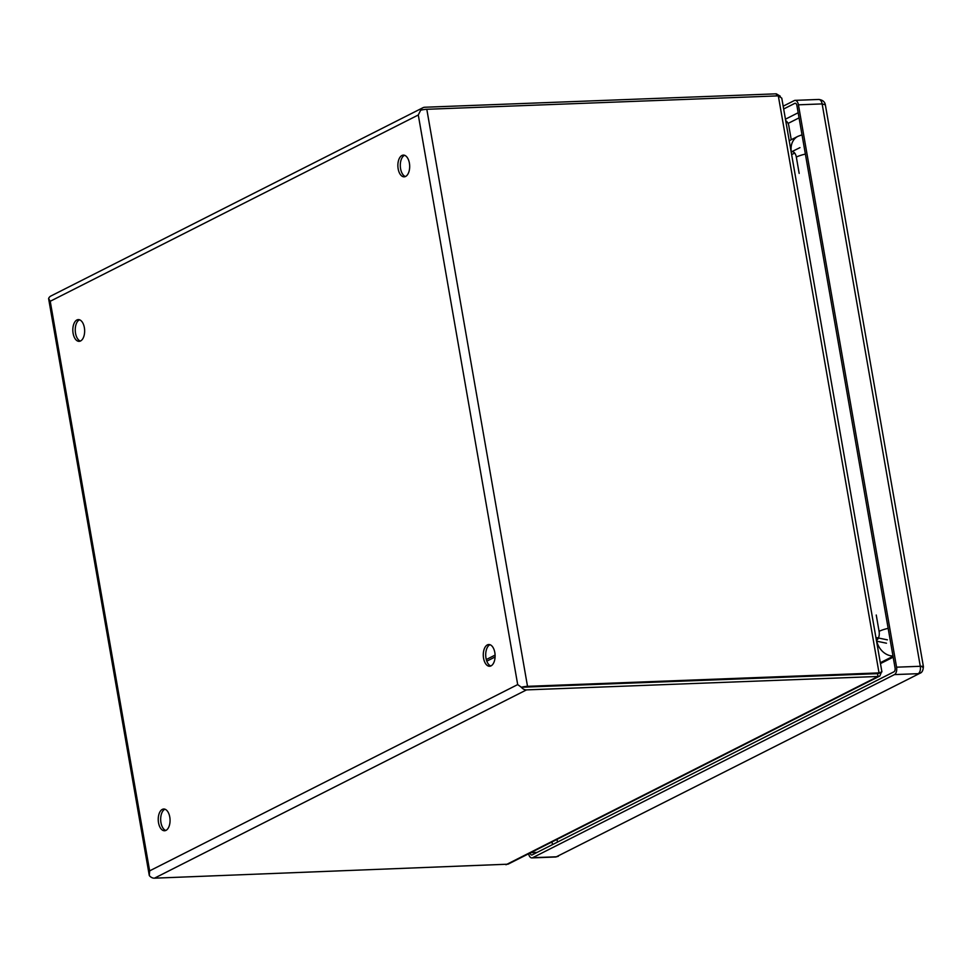 <?xml version="1.0" encoding="UTF-8"?>
<svg xmlns="http://www.w3.org/2000/svg" width="972" height="972" viewBox="0 0 972 972"><rect width="100%" height="100%" fill="white"/><g stroke="black" fill="none" stroke-linecap="round" stroke-linejoin="round"><path stroke-width="1.46" d="M495.076 656.987L486.814 661.167M494.991 655.14L486.304 659.538M528.586 853.781A6.039 3.281 -92.2 0 0 531.878 857.899A6.039 3.281 -92.2 0 0 532.668 857.693L894.459 674.592A6.039 3.281 -92.2 0 0 896.573 667.181L798.425 104.818A6.039 3.281 -92.2 0 0 795.072 100.359A6.039 3.281 -92.2 0 0 794.282 100.578L783.177 106.191M530.092 853.027A3.147 1.701 -92.2 0 0 531.769 855.008A3.147 1.701 -92.2 0 0 532.17 854.898L893.973 671.798A3.147 1.701 -92.2 0 0 895.066 667.946L796.918 105.584A3.147 1.701 -92.2 0 0 795.181 103.263A3.147 1.701 -92.2 0 0 794.768 103.372L783.675 108.986M531.878 857.899L555.595 857A6.039 3.281 -92.2 0 0 556.385 856.794L920.071 673.207C922.063 672.563 923.169 670.352 923.4 666.573L825.362 104.842L822.142 103.907A6.039 3.281 -92.2 0 0 818.837 99.46M532.668 857.693L556.385 856.794L920.071 673.207M922.343 667.132C924.202 666.488 923.522 666.209 920.29 666.282L822.142 103.907L798.425 104.818M880.462 663.597L893.195 657.157M785.704 120.662A6.039 4.921 -116.8 0 1 788.742 125.376L791.244 139.713M79.546 319.8A10.874 5.905 -92.2 0 0 75.257 330.602A10.874 5.905 -92.2 0 0 80.348 341.063M164.961 809.214A10.874 5.905 -92.2 0 0 160.684 820.028A10.874 5.905 -92.2 0 0 165.775 830.477M489.997 644.715A10.874 5.905 -92.2 0 0 485.721 655.517A10.874 5.905 -92.2 0 0 490.811 665.978M404.583 155.289A10.874 5.905 -92.2 0 0 400.306 166.103A10.874 5.905 -92.2 0 0 405.397 176.552M76.897 319.982A10.874 5.905 87.8 0 1 78.319 319.606A10.874 5.905 87.8 0 1 84.54 328.925A10.874 5.905 87.8 0 1 80.567 340.965A10.874 5.905 87.8 0 1 79.145 341.342A10.874 5.905 87.8 0 1 72.924 332.023A10.874 5.905 87.8 0 1 76.897 319.982M162.312 809.397A10.874 5.905 87.8 0 1 163.733 809.02A10.874 5.905 87.8 0 1 169.954 818.339A10.874 5.905 87.8 0 1 165.981 830.38A10.874 5.905 87.8 0 1 164.56 830.756A10.874 5.905 87.8 0 1 158.339 821.437A10.874 5.905 87.8 0 1 162.312 809.397M487.361 644.898A10.874 5.905 87.8 0 1 488.782 644.521A10.874 5.905 87.8 0 1 495.003 653.84A10.874 5.905 87.8 0 1 491.018 665.881A10.874 5.905 87.8 0 1 489.609 666.257A10.874 5.905 87.8 0 1 483.388 656.938A10.874 5.905 87.8 0 1 487.361 644.898M401.946 155.484A10.874 5.905 87.8 0 1 403.356 155.107A10.874 5.905 87.8 0 1 409.577 164.426A10.874 5.905 87.8 0 1 405.603 176.454A10.874 5.905 87.8 0 1 404.194 176.831A10.874 5.905 87.8 0 1 397.973 167.524A10.874 5.905 87.8 0 1 401.946 155.484M791.633 154.609L794.707 153.09M887.412 639.855L875.906 637.486M878.056 638.726L876.051 638.312L878.056 638.738M527.517 686.329L426.805 109.289L778.317 95.864L781.78 98.136L881.908 671.846L879.028 672.903L527.517 686.329A6.768 1.373 170.1 0 0 521.357 687.265L877.522 673.669L521.357 687.265L517.687 684.592L521.357 687.265A6.768 5.516 -116.8 0 0 526.508 689.889L878.02 676.463L879.806 676.038L881.264 672.551M881.045 672.624L878.457 673.475M426.805 109.289A6.768 1.373 170.1 0 0 420.645 110.225L418.288 115L420.645 110.225A6.768 5.516 63.2 0 1 422.905 107.734A6.768 5.516 63.2 0 1 424.813 107.248L776.324 93.822L776.701 95.924M876.55 641.168L886.464 643.197M879.806 676.038L508.016 864.193L154.463 878.178A6.768 5.516 -116.8 0 1 149.311 875.553L149.639 870.863L517.687 684.592L418.288 115L50.228 301.271L48.6 298.513A6.768 5.516 63.2 0 1 50.86 296.023L422.905 107.734M799.968 147.635L791.172 151.984M780.285 96.204L776.324 93.822M149.506 875.784A6.768 1.373 -9.9 0 1 149.311 875.553L149.639 870.863L50.228 301.271L48.612 298.598M894.459 674.592L918.188 673.681A6.039 3.281 -92.2 0 0 920.29 666.282L896.573 667.181M794.768 103.372L795.594 103.336M798.17 112.74L785.449 119.192M530.809 852.663L537.066 852.42M552.023 841.922L552.485 844.619M788.098 123.42L799.069 117.867M557.491 842.092L557.017 839.395M876.562 640.232A7.254 3.937 -92.2 0 0 879.089 631.338L876.246 615.033M799.166 173.393L796.323 157.075A7.254 3.937 -92.2 0 0 791.342 151.984M893.037 656.282L880.316 662.734M879.089 631.338A16.913 3.438 -9.9 0 1 888.165 628.337M796.323 157.075A16.913 3.438 -9.9 0 1 805.387 154.074M892.989 656.015A16.913 13.778 -116.8 0 1 876.756 641.204M791.33 151.911A16.913 13.778 -116.8 0 1 797.903 136.347L789.215 140.746M505.975 864.752L878.02 676.463L877.522 673.669L879.028 672.903L778.317 95.864M154.463 878.178L526.508 689.889M795.072 100.359L818.788 99.46C822.579 99.934 824.778 101.732 825.362 104.855M555.595 857L558.341 856.271M802.022 134.816L797.903 136.347M149.275 875.408L48.612 298.623"/></g></svg>
